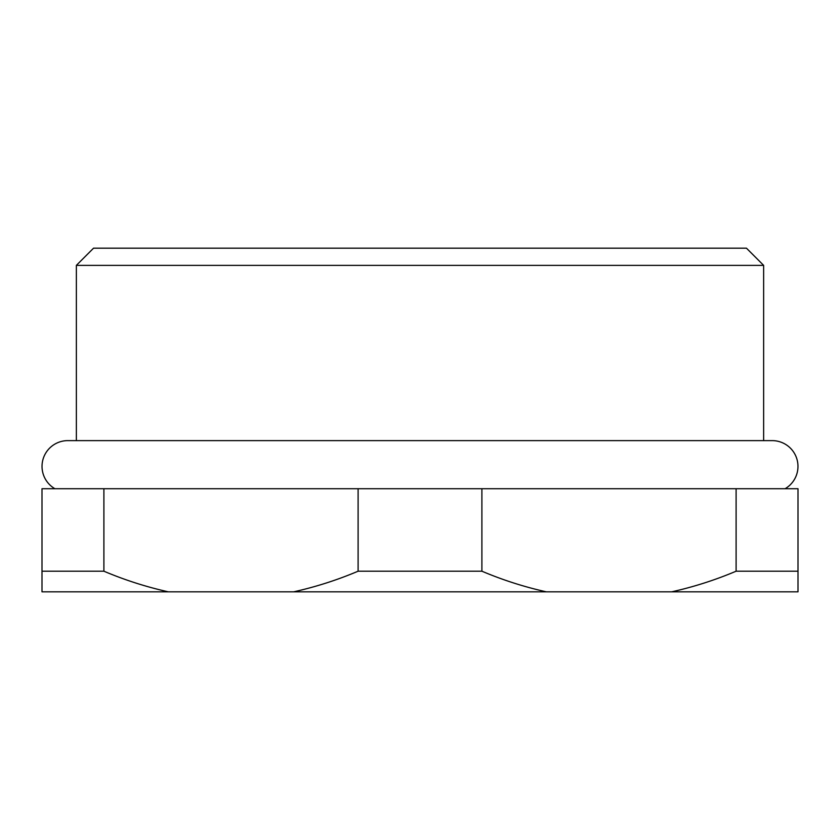 <?xml version="1.0" encoding="UTF-8"?>
<svg xmlns="http://www.w3.org/2000/svg" width="840" height="840" viewBox="0 0 840 840"><rect width="100%" height="100%" fill="white"/><g stroke="black" fill="none" stroke-linecap="round" stroke-linejoin="round"><path stroke-width="1.26" d="M785.085 488.723A25.778 25.778 0 0 0 772.223 440.622L67.778 440.622A25.778 25.778 0 0 0 54.915 488.723M76.367 265.366L93.545 248.178L746.456 248.178L763.634 265.366L76.367 265.366L76.367 440.622M763.634 265.366L763.634 440.622M103.898 488.723L42 488.723L42 571.2L103.898 571.2L103.898 488.723L358.103 488.723L358.103 571.2L481.898 571.2L481.898 488.723L358.103 488.723M798 488.723L736.102 488.723L736.102 571.2L798 571.2L798 488.723M481.898 488.723L736.102 488.723M798 571.2L798 591.822L42 591.822L42 571.2M168.294 591.822C146.359 586.95 124.898 580.083 103.898 571.2M358.103 571.2C337.218 580.041 315.756 586.908 293.706 591.822M546.294 591.822C524.36 586.95 502.898 580.083 481.898 571.2M736.102 571.2C715.218 580.041 693.756 586.908 671.706 591.822"/></g></svg>
